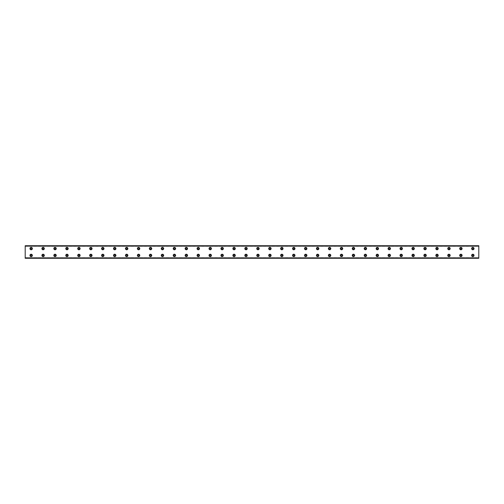 <?xml version="1.0" encoding="UTF-8"?>
<svg xmlns="http://www.w3.org/2000/svg" width="504" height="504" viewBox="0 0 504 504"><rect width="100%" height="100%" fill="white"/><g stroke="black" fill="none" stroke-linecap="round" stroke-linejoin="round"><path stroke-width="0.38" stroke-dasharray="2.52 1.89" d="M31.166 249.241A0.674 0.674 0 0 1 30.498 248.567A0.674 0.674 0 0 1 31.166 247.899A0.674 0.674 0 0 1 31.84 248.567A0.674 0.674 0 0 1 31.166 249.241M43.105 249.241A0.674 0.674 0 0 1 42.437 248.567A0.674 0.674 0 0 1 43.105 247.899A0.674 0.674 0 0 1 43.779 248.567A0.674 0.674 0 0 1 43.105 249.241M472.834 256.101A0.674 0.674 0 0 1 472.16 255.433A0.674 0.674 0 0 1 472.834 254.759A0.674 0.674 0 0 1 473.502 255.433A0.674 0.674 0 0 1 472.834 256.101M460.895 256.101A0.674 0.674 0 0 1 460.221 255.433A0.674 0.674 0 0 1 460.895 254.759A0.674 0.674 0 0 1 461.563 255.433A0.674 0.674 0 0 1 460.895 256.101M448.957 256.101A0.674 0.674 0 0 1 448.289 255.433A0.674 0.674 0 0 1 448.957 254.759A0.674 0.674 0 0 1 449.631 255.433A0.674 0.674 0 0 1 448.957 256.101M437.018 256.101A0.674 0.674 0 0 1 436.351 255.433A0.674 0.674 0 0 1 437.018 254.759A0.674 0.674 0 0 1 437.692 255.433A0.674 0.674 0 0 1 437.018 256.101M425.086 256.101A0.674 0.674 0 0 1 424.412 255.433A0.674 0.674 0 0 1 425.086 254.759A0.674 0.674 0 0 1 425.754 255.433A0.674 0.674 0 0 1 425.086 256.101M413.148 256.101A0.674 0.674 0 0 1 412.474 255.433A0.674 0.674 0 0 1 413.148 254.759A0.674 0.674 0 0 1 413.822 255.433A0.674 0.674 0 0 1 413.148 256.101M401.209 256.101A0.674 0.674 0 0 1 400.541 255.433A0.674 0.674 0 0 1 401.209 254.759A0.674 0.674 0 0 1 401.883 255.433A0.674 0.674 0 0 1 401.209 256.101M389.271 256.101A0.674 0.674 0 0 1 388.603 255.433A0.674 0.674 0 0 1 389.271 254.759A0.674 0.674 0 0 1 389.945 255.433A0.674 0.674 0 0 1 389.271 256.101M377.339 256.101A0.674 0.674 0 0 1 376.664 255.433A0.674 0.674 0 0 1 377.339 254.759A0.674 0.674 0 0 1 378.006 255.433A0.674 0.674 0 0 1 377.339 256.101M365.4 256.101A0.674 0.674 0 0 1 364.726 255.433A0.674 0.674 0 0 1 365.4 254.759A0.674 0.674 0 0 1 366.074 255.433A0.674 0.674 0 0 1 365.4 256.101M55.043 249.241A0.674 0.674 0 0 1 54.369 248.567A0.674 0.674 0 0 1 55.043 247.899A0.674 0.674 0 0 1 55.711 248.567A0.674 0.674 0 0 1 55.043 249.241M66.982 249.241A0.674 0.674 0 0 1 66.308 248.567A0.674 0.674 0 0 1 66.982 247.899A0.674 0.674 0 0 1 67.649 248.567A0.674 0.674 0 0 1 66.982 249.241M78.914 249.241A0.674 0.674 0 0 1 78.246 248.567A0.674 0.674 0 0 1 78.914 247.899A0.674 0.674 0 0 1 79.588 248.567A0.674 0.674 0 0 1 78.914 249.241M90.852 249.241A0.674 0.674 0 0 1 90.178 248.567A0.674 0.674 0 0 1 90.852 247.899A0.674 0.674 0 0 1 91.526 248.567A0.674 0.674 0 0 1 90.852 249.241M102.791 249.241A0.674 0.674 0 0 1 102.117 248.567A0.674 0.674 0 0 1 102.791 247.899A0.674 0.674 0 0 1 103.459 248.567A0.674 0.674 0 0 1 102.791 249.241M114.729 249.241A0.674 0.674 0 0 1 114.055 248.567A0.674 0.674 0 0 1 114.729 247.899A0.674 0.674 0 0 1 115.397 248.567A0.674 0.674 0 0 1 114.729 249.241M126.662 249.241A0.674 0.674 0 0 1 125.994 248.567A0.674 0.674 0 0 1 126.662 247.899A0.674 0.674 0 0 1 127.336 248.567A0.674 0.674 0 0 1 126.662 249.241M138.6 249.241A0.674 0.674 0 0 1 137.926 248.567A0.674 0.674 0 0 1 138.6 247.899A0.674 0.674 0 0 1 139.274 248.567A0.674 0.674 0 0 1 138.6 249.241M150.538 249.241A0.674 0.674 0 0 1 149.864 248.567A0.674 0.674 0 0 1 150.538 247.899A0.674 0.674 0 0 1 151.206 248.567A0.674 0.674 0 0 1 150.538 249.241M162.471 249.241A0.674 0.674 0 0 1 161.803 248.567A0.674 0.674 0 0 1 162.471 247.899A0.674 0.674 0 0 1 163.145 248.567A0.674 0.674 0 0 1 162.471 249.241M174.409 249.241A0.674 0.674 0 0 1 173.741 248.567A0.674 0.674 0 0 1 174.409 247.899A0.674 0.674 0 0 1 175.083 248.567A0.674 0.674 0 0 1 174.409 249.241M186.348 249.241A0.674 0.674 0 0 1 185.674 248.567A0.674 0.674 0 0 1 186.348 247.899A0.674 0.674 0 0 1 187.022 248.567A0.674 0.674 0 0 1 186.348 249.241M198.286 249.241A0.674 0.674 0 0 1 197.612 248.567A0.674 0.674 0 0 1 198.286 247.899A0.674 0.674 0 0 1 198.954 248.567A0.674 0.674 0 0 1 198.286 249.241M210.218 249.241A0.674 0.674 0 0 1 209.551 248.567A0.674 0.674 0 0 1 210.218 247.899A0.674 0.674 0 0 1 210.893 248.567A0.674 0.674 0 0 1 210.218 249.241M222.157 249.241A0.674 0.674 0 0 1 221.489 248.567A0.674 0.674 0 0 1 222.157 247.899A0.674 0.674 0 0 1 222.831 248.567A0.674 0.674 0 0 1 222.157 249.241M234.095 249.241A0.674 0.674 0 0 1 233.421 248.567A0.674 0.674 0 0 1 234.095 247.899A0.674 0.674 0 0 1 234.763 248.567A0.674 0.674 0 0 1 234.095 249.241M246.034 249.241A0.674 0.674 0 0 1 245.36 248.567A0.674 0.674 0 0 1 246.034 247.899A0.674 0.674 0 0 1 246.702 248.567A0.674 0.674 0 0 1 246.034 249.241M257.966 249.241A0.674 0.674 0 0 1 257.298 248.567A0.674 0.674 0 0 1 257.966 247.899A0.674 0.674 0 0 1 258.64 248.567A0.674 0.674 0 0 1 257.966 249.241M269.905 249.241A0.674 0.674 0 0 1 269.237 248.567A0.674 0.674 0 0 1 269.905 247.899A0.674 0.674 0 0 1 270.579 248.567A0.674 0.674 0 0 1 269.905 249.241M281.843 249.241A0.674 0.674 0 0 1 281.169 248.567A0.674 0.674 0 0 1 281.843 247.899A0.674 0.674 0 0 1 282.511 248.567A0.674 0.674 0 0 1 281.843 249.241M293.782 249.241A0.674 0.674 0 0 1 293.108 248.567A0.674 0.674 0 0 1 293.782 247.899A0.674 0.674 0 0 1 294.449 248.567A0.674 0.674 0 0 1 293.782 249.241M305.714 249.241A0.674 0.674 0 0 1 305.046 248.567A0.674 0.674 0 0 1 305.714 247.899A0.674 0.674 0 0 1 306.388 248.567A0.674 0.674 0 0 1 305.714 249.241M317.652 249.241A0.674 0.674 0 0 1 316.978 248.567A0.674 0.674 0 0 1 317.652 247.899A0.674 0.674 0 0 1 318.326 248.567A0.674 0.674 0 0 1 317.652 249.241M329.591 249.241A0.674 0.674 0 0 1 328.917 248.567A0.674 0.674 0 0 1 329.591 247.899A0.674 0.674 0 0 1 330.259 248.567A0.674 0.674 0 0 1 329.591 249.241M341.529 249.241A0.674 0.674 0 0 1 340.855 248.567A0.674 0.674 0 0 1 341.529 247.899A0.674 0.674 0 0 1 342.197 248.567A0.674 0.674 0 0 1 341.529 249.241M353.462 249.241A0.674 0.674 0 0 1 352.794 248.567A0.674 0.674 0 0 1 353.462 247.899A0.674 0.674 0 0 1 354.136 248.567A0.674 0.674 0 0 1 353.462 249.241M365.4 249.241A0.674 0.674 0 0 1 364.726 248.567A0.674 0.674 0 0 1 365.4 247.899A0.674 0.674 0 0 1 366.074 248.567A0.674 0.674 0 0 1 365.4 249.241M377.339 249.241A0.674 0.674 0 0 1 376.664 248.567A0.674 0.674 0 0 1 377.339 247.899A0.674 0.674 0 0 1 378.006 248.567A0.674 0.674 0 0 1 377.339 249.241M389.271 249.241A0.674 0.674 0 0 1 388.603 248.567A0.674 0.674 0 0 1 389.271 247.899A0.674 0.674 0 0 1 389.945 248.567A0.674 0.674 0 0 1 389.271 249.241M401.209 249.241A0.674 0.674 0 0 1 400.541 248.567A0.674 0.674 0 0 1 401.209 247.899A0.674 0.674 0 0 1 401.883 248.567A0.674 0.674 0 0 1 401.209 249.241M413.148 249.241A0.674 0.674 0 0 1 412.474 248.567A0.674 0.674 0 0 1 413.148 247.899A0.674 0.674 0 0 1 413.822 248.567A0.674 0.674 0 0 1 413.148 249.241M425.086 249.241A0.674 0.674 0 0 1 424.412 248.567A0.674 0.674 0 0 1 425.086 247.899A0.674 0.674 0 0 1 425.754 248.567A0.674 0.674 0 0 1 425.086 249.241M353.462 256.101A0.674 0.674 0 0 1 352.794 255.433A0.674 0.674 0 0 1 353.462 254.759A0.674 0.674 0 0 1 354.136 255.433A0.674 0.674 0 0 1 353.462 256.101M341.529 256.101A0.674 0.674 0 0 1 340.855 255.433A0.674 0.674 0 0 1 341.529 254.759A0.674 0.674 0 0 1 342.197 255.433A0.674 0.674 0 0 1 341.529 256.101M329.591 256.101A0.674 0.674 0 0 1 328.917 255.433A0.674 0.674 0 0 1 329.591 254.759A0.674 0.674 0 0 1 330.259 255.433A0.674 0.674 0 0 1 329.591 256.101M317.652 256.101A0.674 0.674 0 0 1 316.978 255.433A0.674 0.674 0 0 1 317.652 254.759A0.674 0.674 0 0 1 318.326 255.433A0.674 0.674 0 0 1 317.652 256.101M305.714 256.101A0.674 0.674 0 0 1 305.046 255.433A0.674 0.674 0 0 1 305.714 254.759A0.674 0.674 0 0 1 306.388 255.433A0.674 0.674 0 0 1 305.714 256.101M293.782 256.101A0.674 0.674 0 0 1 293.108 255.433A0.674 0.674 0 0 1 293.782 254.759A0.674 0.674 0 0 1 294.449 255.433A0.674 0.674 0 0 1 293.782 256.101M281.843 256.101A0.674 0.674 0 0 1 281.169 255.433A0.674 0.674 0 0 1 281.843 254.759A0.674 0.674 0 0 1 282.511 255.433A0.674 0.674 0 0 1 281.843 256.101M269.905 256.101A0.674 0.674 0 0 1 269.237 255.433A0.674 0.674 0 0 1 269.905 254.759A0.674 0.674 0 0 1 270.579 255.433A0.674 0.674 0 0 1 269.905 256.101M257.966 256.101A0.674 0.674 0 0 1 257.298 255.433A0.674 0.674 0 0 1 257.966 254.759A0.674 0.674 0 0 1 258.64 255.433A0.674 0.674 0 0 1 257.966 256.101M246.034 256.101A0.674 0.674 0 0 1 245.36 255.433A0.674 0.674 0 0 1 246.034 254.759A0.674 0.674 0 0 1 246.702 255.433A0.674 0.674 0 0 1 246.034 256.101M234.095 256.101A0.674 0.674 0 0 1 233.421 255.433A0.674 0.674 0 0 1 234.095 254.759A0.674 0.674 0 0 1 234.763 255.433A0.674 0.674 0 0 1 234.095 256.101M222.157 256.101A0.674 0.674 0 0 1 221.489 255.433A0.674 0.674 0 0 1 222.157 254.759A0.674 0.674 0 0 1 222.831 255.433A0.674 0.674 0 0 1 222.157 256.101M210.218 256.101A0.674 0.674 0 0 1 209.551 255.433A0.674 0.674 0 0 1 210.218 254.759A0.674 0.674 0 0 1 210.893 255.433A0.674 0.674 0 0 1 210.218 256.101M198.286 256.101A0.674 0.674 0 0 1 197.612 255.433A0.674 0.674 0 0 1 198.286 254.759A0.674 0.674 0 0 1 198.954 255.433A0.674 0.674 0 0 1 198.286 256.101M186.348 256.101A0.674 0.674 0 0 1 185.674 255.433A0.674 0.674 0 0 1 186.348 254.759A0.674 0.674 0 0 1 187.022 255.433A0.674 0.674 0 0 1 186.348 256.101M174.409 256.101A0.674 0.674 0 0 1 173.741 255.433A0.674 0.674 0 0 1 174.409 254.759A0.674 0.674 0 0 1 175.083 255.433A0.674 0.674 0 0 1 174.409 256.101M437.018 249.241A0.674 0.674 0 0 1 436.351 248.567A0.674 0.674 0 0 1 437.018 247.899A0.674 0.674 0 0 1 437.692 248.567A0.674 0.674 0 0 1 437.018 249.241M448.957 249.241A0.674 0.674 0 0 1 448.289 248.567A0.674 0.674 0 0 1 448.957 247.899A0.674 0.674 0 0 1 449.631 248.567A0.674 0.674 0 0 1 448.957 249.241M460.895 249.241A0.674 0.674 0 0 1 460.221 248.567A0.674 0.674 0 0 1 460.895 247.899A0.674 0.674 0 0 1 461.563 248.567A0.674 0.674 0 0 1 460.895 249.241M472.834 249.241A0.674 0.674 0 0 1 472.16 248.567A0.674 0.674 0 0 1 472.834 247.899A0.674 0.674 0 0 1 473.502 248.567A0.674 0.674 0 0 1 472.834 249.241M31.166 256.101A0.674 0.674 0 0 1 30.498 255.433A0.674 0.674 0 0 1 31.166 254.759A0.674 0.674 0 0 1 31.84 255.433A0.674 0.674 0 0 1 31.166 256.101M43.105 256.101A0.674 0.674 0 0 1 42.437 255.433A0.674 0.674 0 0 1 43.105 254.759A0.674 0.674 0 0 1 43.779 255.433A0.674 0.674 0 0 1 43.105 256.101M55.043 256.101A0.674 0.674 0 0 1 54.369 255.433A0.674 0.674 0 0 1 55.043 254.759A0.674 0.674 0 0 1 55.711 255.433A0.674 0.674 0 0 1 55.043 256.101M66.982 256.101A0.674 0.674 0 0 1 66.308 255.433A0.674 0.674 0 0 1 66.982 254.759A0.674 0.674 0 0 1 67.649 255.433A0.674 0.674 0 0 1 66.982 256.101M78.914 256.101A0.674 0.674 0 0 1 78.246 255.433A0.674 0.674 0 0 1 78.914 254.759A0.674 0.674 0 0 1 79.588 255.433A0.674 0.674 0 0 1 78.914 256.101M90.852 256.101A0.674 0.674 0 0 1 90.178 255.433A0.674 0.674 0 0 1 90.852 254.759A0.674 0.674 0 0 1 91.526 255.433A0.674 0.674 0 0 1 90.852 256.101M102.791 256.101A0.674 0.674 0 0 1 102.117 255.433A0.674 0.674 0 0 1 102.791 254.759A0.674 0.674 0 0 1 103.459 255.433A0.674 0.674 0 0 1 102.791 256.101M114.729 256.101A0.674 0.674 0 0 1 114.055 255.433A0.674 0.674 0 0 1 114.729 254.759A0.674 0.674 0 0 1 115.397 255.433A0.674 0.674 0 0 1 114.729 256.101M126.662 256.101A0.674 0.674 0 0 1 125.994 255.433A0.674 0.674 0 0 1 126.662 254.759A0.674 0.674 0 0 1 127.336 255.433A0.674 0.674 0 0 1 126.662 256.101M138.6 256.101A0.674 0.674 0 0 1 137.926 255.433A0.674 0.674 0 0 1 138.6 254.759A0.674 0.674 0 0 1 139.274 255.433A0.674 0.674 0 0 1 138.6 256.101M150.538 256.101A0.674 0.674 0 0 1 149.864 255.433A0.674 0.674 0 0 1 150.538 254.759A0.674 0.674 0 0 1 151.206 255.433A0.674 0.674 0 0 1 150.538 256.101M162.471 256.101A0.674 0.674 0 0 1 161.803 255.433A0.674 0.674 0 0 1 162.471 254.759A0.674 0.674 0 0 1 163.145 255.433A0.674 0.674 0 0 1 162.471 256.101M25.2 257.702L478.8 257.702M31.166 247.376A1.191 1.191 0 0 0 29.975 248.567A1.191 1.191 0 0 0 31.166 249.763A1.191 1.191 0 0 0 32.363 248.567A1.191 1.191 0 0 0 31.166 247.376M43.105 247.376A1.191 1.191 0 0 0 41.914 248.567A1.191 1.191 0 0 0 43.105 249.763A1.191 1.191 0 0 0 44.302 248.567A1.191 1.191 0 0 0 43.105 247.376M472.834 254.237A1.191 1.191 0 0 0 471.637 255.433A1.191 1.191 0 0 0 472.834 256.624A1.191 1.191 0 0 0 474.025 255.433A1.191 1.191 0 0 0 472.834 254.237M460.895 254.237A1.191 1.191 0 0 0 459.698 255.433A1.191 1.191 0 0 0 460.895 256.624A1.191 1.191 0 0 0 462.086 255.433A1.191 1.191 0 0 0 460.895 254.237M448.957 254.237A1.191 1.191 0 0 0 447.766 255.433A1.191 1.191 0 0 0 448.957 256.624A1.191 1.191 0 0 0 450.154 255.433A1.191 1.191 0 0 0 448.957 254.237M437.018 254.237A1.191 1.191 0 0 0 435.828 255.433A1.191 1.191 0 0 0 437.018 256.624A1.191 1.191 0 0 0 438.215 255.433A1.191 1.191 0 0 0 437.018 254.237M425.086 254.237A1.191 1.191 0 0 0 423.889 255.433A1.191 1.191 0 0 0 425.086 256.624A1.191 1.191 0 0 0 426.277 255.433A1.191 1.191 0 0 0 425.086 254.237M413.148 254.237A1.191 1.191 0 0 0 411.951 255.433A1.191 1.191 0 0 0 413.148 256.624A1.191 1.191 0 0 0 414.338 255.433A1.191 1.191 0 0 0 413.148 254.237M401.209 254.237A1.191 1.191 0 0 0 400.019 255.433A1.191 1.191 0 0 0 401.209 256.624A1.191 1.191 0 0 0 402.406 255.433A1.191 1.191 0 0 0 401.209 254.237M389.271 254.237A1.191 1.191 0 0 0 388.08 255.433A1.191 1.191 0 0 0 389.271 256.624A1.191 1.191 0 0 0 390.468 255.433A1.191 1.191 0 0 0 389.271 254.237M377.339 254.237A1.191 1.191 0 0 0 376.141 255.433A1.191 1.191 0 0 0 377.339 256.624A1.191 1.191 0 0 0 378.529 255.433A1.191 1.191 0 0 0 377.339 254.237M365.4 254.237A1.191 1.191 0 0 0 364.209 255.433A1.191 1.191 0 0 0 365.4 256.624A1.191 1.191 0 0 0 366.591 255.433A1.191 1.191 0 0 0 365.4 254.237M55.043 247.376A1.191 1.191 0 0 0 53.846 248.567A1.191 1.191 0 0 0 55.043 249.763A1.191 1.191 0 0 0 56.234 248.567A1.191 1.191 0 0 0 55.043 247.376M66.982 247.376A1.191 1.191 0 0 0 65.785 248.567A1.191 1.191 0 0 0 66.982 249.763A1.191 1.191 0 0 0 68.172 248.567A1.191 1.191 0 0 0 66.982 247.376M78.914 247.376A1.191 1.191 0 0 0 77.723 248.567A1.191 1.191 0 0 0 78.914 249.763A1.191 1.191 0 0 0 80.111 248.567A1.191 1.191 0 0 0 78.914 247.376M90.852 247.376A1.191 1.191 0 0 0 89.662 248.567A1.191 1.191 0 0 0 90.852 249.763A1.191 1.191 0 0 0 92.049 248.567A1.191 1.191 0 0 0 90.852 247.376M102.791 247.376A1.191 1.191 0 0 0 101.594 248.567A1.191 1.191 0 0 0 102.791 249.763A1.191 1.191 0 0 0 103.982 248.567A1.191 1.191 0 0 0 102.791 247.376M114.729 247.376A1.191 1.191 0 0 0 113.532 248.567A1.191 1.191 0 0 0 114.729 249.763A1.191 1.191 0 0 0 115.92 248.567A1.191 1.191 0 0 0 114.729 247.376M126.662 247.376A1.191 1.191 0 0 0 125.471 248.567A1.191 1.191 0 0 0 126.662 249.763A1.191 1.191 0 0 0 127.858 248.567A1.191 1.191 0 0 0 126.662 247.376M138.6 247.376A1.191 1.191 0 0 0 137.409 248.567A1.191 1.191 0 0 0 138.6 249.763A1.191 1.191 0 0 0 139.791 248.567A1.191 1.191 0 0 0 138.6 247.376M150.538 247.376A1.191 1.191 0 0 0 149.341 248.567A1.191 1.191 0 0 0 150.538 249.763A1.191 1.191 0 0 0 151.729 248.567A1.191 1.191 0 0 0 150.538 247.376M162.471 247.376A1.191 1.191 0 0 0 161.28 248.567A1.191 1.191 0 0 0 162.471 249.763A1.191 1.191 0 0 0 163.668 248.567A1.191 1.191 0 0 0 162.471 247.376M174.409 247.376A1.191 1.191 0 0 0 173.219 248.567A1.191 1.191 0 0 0 174.409 249.763A1.191 1.191 0 0 0 175.606 248.567A1.191 1.191 0 0 0 174.409 247.376M186.348 247.376A1.191 1.191 0 0 0 185.151 248.567A1.191 1.191 0 0 0 186.348 249.763A1.191 1.191 0 0 0 187.538 248.567A1.191 1.191 0 0 0 186.348 247.376M198.286 247.376A1.191 1.191 0 0 0 197.089 248.567A1.191 1.191 0 0 0 198.286 249.763A1.191 1.191 0 0 0 199.477 248.567A1.191 1.191 0 0 0 198.286 247.376M210.218 247.376A1.191 1.191 0 0 0 209.028 248.567A1.191 1.191 0 0 0 210.218 249.763A1.191 1.191 0 0 0 211.415 248.567A1.191 1.191 0 0 0 210.218 247.376M222.157 247.376A1.191 1.191 0 0 0 220.966 248.567A1.191 1.191 0 0 0 222.157 249.763A1.191 1.191 0 0 0 223.354 248.567A1.191 1.191 0 0 0 222.157 247.376M234.095 247.376A1.191 1.191 0 0 0 232.898 248.567A1.191 1.191 0 0 0 234.095 249.763A1.191 1.191 0 0 0 235.286 248.567A1.191 1.191 0 0 0 234.095 247.376M246.034 247.376A1.191 1.191 0 0 0 244.837 248.567A1.191 1.191 0 0 0 246.034 249.763A1.191 1.191 0 0 0 247.225 248.567A1.191 1.191 0 0 0 246.034 247.376M257.966 247.376A1.191 1.191 0 0 0 256.775 248.567A1.191 1.191 0 0 0 257.966 249.763A1.191 1.191 0 0 0 259.163 248.567A1.191 1.191 0 0 0 257.966 247.376M269.905 247.376A1.191 1.191 0 0 0 268.714 248.567A1.191 1.191 0 0 0 269.905 249.763A1.191 1.191 0 0 0 271.102 248.567A1.191 1.191 0 0 0 269.905 247.376M281.843 247.376A1.191 1.191 0 0 0 280.646 248.567A1.191 1.191 0 0 0 281.843 249.763A1.191 1.191 0 0 0 283.034 248.567A1.191 1.191 0 0 0 281.843 247.376M293.782 247.376A1.191 1.191 0 0 0 292.585 248.567A1.191 1.191 0 0 0 293.782 249.763A1.191 1.191 0 0 0 294.972 248.567A1.191 1.191 0 0 0 293.782 247.376M305.714 247.376A1.191 1.191 0 0 0 304.523 248.567A1.191 1.191 0 0 0 305.714 249.763A1.191 1.191 0 0 0 306.911 248.567A1.191 1.191 0 0 0 305.714 247.376M317.652 247.376A1.191 1.191 0 0 0 316.462 248.567A1.191 1.191 0 0 0 317.652 249.763A1.191 1.191 0 0 0 318.849 248.567A1.191 1.191 0 0 0 317.652 247.376M329.591 247.376A1.191 1.191 0 0 0 328.394 248.567A1.191 1.191 0 0 0 329.591 249.763A1.191 1.191 0 0 0 330.781 248.567A1.191 1.191 0 0 0 329.591 247.376M341.529 247.376A1.191 1.191 0 0 0 340.332 248.567A1.191 1.191 0 0 0 341.529 249.763A1.191 1.191 0 0 0 342.72 248.567A1.191 1.191 0 0 0 341.529 247.376M353.462 247.376A1.191 1.191 0 0 0 352.271 248.567A1.191 1.191 0 0 0 353.462 249.763A1.191 1.191 0 0 0 354.659 248.567A1.191 1.191 0 0 0 353.462 247.376M365.4 247.376A1.191 1.191 0 0 0 364.209 248.567A1.191 1.191 0 0 0 365.4 249.763A1.191 1.191 0 0 0 366.591 248.567A1.191 1.191 0 0 0 365.4 247.376M377.339 247.376A1.191 1.191 0 0 0 376.141 248.567A1.191 1.191 0 0 0 377.339 249.763A1.191 1.191 0 0 0 378.529 248.567A1.191 1.191 0 0 0 377.339 247.376M389.271 247.376A1.191 1.191 0 0 0 388.08 248.567A1.191 1.191 0 0 0 389.271 249.763A1.191 1.191 0 0 0 390.468 248.567A1.191 1.191 0 0 0 389.271 247.376M401.209 247.376A1.191 1.191 0 0 0 400.019 248.567A1.191 1.191 0 0 0 401.209 249.763A1.191 1.191 0 0 0 402.406 248.567A1.191 1.191 0 0 0 401.209 247.376M413.148 247.376A1.191 1.191 0 0 0 411.951 248.567A1.191 1.191 0 0 0 413.148 249.763A1.191 1.191 0 0 0 414.338 248.567A1.191 1.191 0 0 0 413.148 247.376M425.086 247.376A1.191 1.191 0 0 0 423.889 248.567A1.191 1.191 0 0 0 425.086 249.763A1.191 1.191 0 0 0 426.277 248.567A1.191 1.191 0 0 0 425.086 247.376M353.462 254.237A1.191 1.191 0 0 0 352.271 255.433A1.191 1.191 0 0 0 353.462 256.624A1.191 1.191 0 0 0 354.659 255.433A1.191 1.191 0 0 0 353.462 254.237M341.529 254.237A1.191 1.191 0 0 0 340.332 255.433A1.191 1.191 0 0 0 341.529 256.624A1.191 1.191 0 0 0 342.72 255.433A1.191 1.191 0 0 0 341.529 254.237M329.591 254.237A1.191 1.191 0 0 0 328.394 255.433A1.191 1.191 0 0 0 329.591 256.624A1.191 1.191 0 0 0 330.781 255.433A1.191 1.191 0 0 0 329.591 254.237M317.652 254.237A1.191 1.191 0 0 0 316.462 255.433A1.191 1.191 0 0 0 317.652 256.624A1.191 1.191 0 0 0 318.849 255.433A1.191 1.191 0 0 0 317.652 254.237M305.714 254.237A1.191 1.191 0 0 0 304.523 255.433A1.191 1.191 0 0 0 305.714 256.624A1.191 1.191 0 0 0 306.911 255.433A1.191 1.191 0 0 0 305.714 254.237M293.782 254.237A1.191 1.191 0 0 0 292.585 255.433A1.191 1.191 0 0 0 293.782 256.624A1.191 1.191 0 0 0 294.972 255.433A1.191 1.191 0 0 0 293.782 254.237M281.843 254.237A1.191 1.191 0 0 0 280.646 255.433A1.191 1.191 0 0 0 281.843 256.624A1.191 1.191 0 0 0 283.034 255.433A1.191 1.191 0 0 0 281.843 254.237M269.905 254.237A1.191 1.191 0 0 0 268.714 255.433A1.191 1.191 0 0 0 269.905 256.624A1.191 1.191 0 0 0 271.102 255.433A1.191 1.191 0 0 0 269.905 254.237M257.966 254.237A1.191 1.191 0 0 0 256.775 255.433A1.191 1.191 0 0 0 257.966 256.624A1.191 1.191 0 0 0 259.163 255.433A1.191 1.191 0 0 0 257.966 254.237M246.034 254.237A1.191 1.191 0 0 0 244.837 255.433A1.191 1.191 0 0 0 246.034 256.624A1.191 1.191 0 0 0 247.225 255.433A1.191 1.191 0 0 0 246.034 254.237M234.095 254.237A1.191 1.191 0 0 0 232.898 255.433A1.191 1.191 0 0 0 234.095 256.624A1.191 1.191 0 0 0 235.286 255.433A1.191 1.191 0 0 0 234.095 254.237M222.157 254.237A1.191 1.191 0 0 0 220.966 255.433A1.191 1.191 0 0 0 222.157 256.624A1.191 1.191 0 0 0 223.354 255.433A1.191 1.191 0 0 0 222.157 254.237M210.218 254.237A1.191 1.191 0 0 0 209.028 255.433A1.191 1.191 0 0 0 210.218 256.624A1.191 1.191 0 0 0 211.415 255.433A1.191 1.191 0 0 0 210.218 254.237M198.286 254.237A1.191 1.191 0 0 0 197.089 255.433A1.191 1.191 0 0 0 198.286 256.624A1.191 1.191 0 0 0 199.477 255.433A1.191 1.191 0 0 0 198.286 254.237M186.348 254.237A1.191 1.191 0 0 0 185.151 255.433A1.191 1.191 0 0 0 186.348 256.624A1.191 1.191 0 0 0 187.538 255.433A1.191 1.191 0 0 0 186.348 254.237M174.409 254.237A1.191 1.191 0 0 0 173.219 255.433A1.191 1.191 0 0 0 174.409 256.624A1.191 1.191 0 0 0 175.606 255.433A1.191 1.191 0 0 0 174.409 254.237M437.018 247.376A1.191 1.191 0 0 0 435.828 248.567A1.191 1.191 0 0 0 437.018 249.763A1.191 1.191 0 0 0 438.215 248.567A1.191 1.191 0 0 0 437.018 247.376M448.957 247.376A1.191 1.191 0 0 0 447.766 248.567A1.191 1.191 0 0 0 448.957 249.763A1.191 1.191 0 0 0 450.154 248.567A1.191 1.191 0 0 0 448.957 247.376M460.895 247.376A1.191 1.191 0 0 0 459.698 248.567A1.191 1.191 0 0 0 460.895 249.763A1.191 1.191 0 0 0 462.086 248.567A1.191 1.191 0 0 0 460.895 247.376M472.834 247.376A1.191 1.191 0 0 0 471.637 248.567A1.191 1.191 0 0 0 472.834 249.763A1.191 1.191 0 0 0 474.025 248.567A1.191 1.191 0 0 0 472.834 247.376M31.166 254.237A1.191 1.191 0 0 0 29.975 255.433A1.191 1.191 0 0 0 31.166 256.624A1.191 1.191 0 0 0 32.363 255.433A1.191 1.191 0 0 0 31.166 254.237M43.105 254.237A1.191 1.191 0 0 0 41.914 255.433A1.191 1.191 0 0 0 43.105 256.624A1.191 1.191 0 0 0 44.302 255.433A1.191 1.191 0 0 0 43.105 254.237M55.043 254.237A1.191 1.191 0 0 0 53.846 255.433A1.191 1.191 0 0 0 55.043 256.624A1.191 1.191 0 0 0 56.234 255.433A1.191 1.191 0 0 0 55.043 254.237M66.982 254.237A1.191 1.191 0 0 0 65.785 255.433A1.191 1.191 0 0 0 66.982 256.624A1.191 1.191 0 0 0 68.172 255.433A1.191 1.191 0 0 0 66.982 254.237M78.914 254.237A1.191 1.191 0 0 0 77.723 255.433A1.191 1.191 0 0 0 78.914 256.624A1.191 1.191 0 0 0 80.111 255.433A1.191 1.191 0 0 0 78.914 254.237M90.852 254.237A1.191 1.191 0 0 0 89.662 255.433A1.191 1.191 0 0 0 90.852 256.624A1.191 1.191 0 0 0 92.049 255.433A1.191 1.191 0 0 0 90.852 254.237M102.791 254.237A1.191 1.191 0 0 0 101.594 255.433A1.191 1.191 0 0 0 102.791 256.624A1.191 1.191 0 0 0 103.982 255.433A1.191 1.191 0 0 0 102.791 254.237M114.729 254.237A1.191 1.191 0 0 0 113.532 255.433A1.191 1.191 0 0 0 114.729 256.624A1.191 1.191 0 0 0 115.92 255.433A1.191 1.191 0 0 0 114.729 254.237M126.662 254.237A1.191 1.191 0 0 0 125.471 255.433A1.191 1.191 0 0 0 126.662 256.624A1.191 1.191 0 0 0 127.858 255.433A1.191 1.191 0 0 0 126.662 254.237M138.6 254.237A1.191 1.191 0 0 0 137.409 255.433A1.191 1.191 0 0 0 138.6 256.624A1.191 1.191 0 0 0 139.791 255.433A1.191 1.191 0 0 0 138.6 254.237M150.538 254.237A1.191 1.191 0 0 0 149.341 255.433A1.191 1.191 0 0 0 150.538 256.624A1.191 1.191 0 0 0 151.729 255.433A1.191 1.191 0 0 0 150.538 254.237M162.471 254.237A1.191 1.191 0 0 0 161.28 255.433A1.191 1.191 0 0 0 162.471 256.624A1.191 1.191 0 0 0 163.668 255.433A1.191 1.191 0 0 0 162.471 254.237M478.8 245.883L25.2 245.883L25.2 258.117L478.8 258.117L478.8 245.732L25.2 245.883M25.2 257.966L478.8 257.947M25.2 246.053L478.8 246.053M478.8 258.117L25.2 258.117M25.2 246.298L478.8 246.298"/><path stroke-width="0.76" d="M31.166 249.241A0.674 0.674 0 0 1 30.498 248.567A0.674 0.674 0 0 1 31.166 247.899A0.674 0.674 0 0 1 31.84 248.567A0.674 0.674 0 0 1 31.166 249.241M43.105 249.241A0.674 0.674 0 0 1 42.437 248.567A0.674 0.674 0 0 1 43.105 247.899A0.674 0.674 0 0 1 43.779 248.567A0.674 0.674 0 0 1 43.105 249.241M472.834 256.101A0.674 0.674 0 0 1 472.16 255.433A0.674 0.674 0 0 1 472.834 254.759A0.674 0.674 0 0 1 473.502 255.433A0.674 0.674 0 0 1 472.834 256.101M460.895 256.101A0.674 0.674 0 0 1 460.221 255.433A0.674 0.674 0 0 1 460.895 254.759A0.674 0.674 0 0 1 461.563 255.433A0.674 0.674 0 0 1 460.895 256.101M448.957 256.101A0.674 0.674 0 0 1 448.289 255.433A0.674 0.674 0 0 1 448.957 254.759A0.674 0.674 0 0 1 449.631 255.433A0.674 0.674 0 0 1 448.957 256.101M437.018 256.101A0.674 0.674 0 0 1 436.351 255.433A0.674 0.674 0 0 1 437.018 254.759A0.674 0.674 0 0 1 437.692 255.433A0.674 0.674 0 0 1 437.018 256.101M425.086 256.101A0.674 0.674 0 0 1 424.412 255.433A0.674 0.674 0 0 1 425.086 254.759A0.674 0.674 0 0 1 425.754 255.433A0.674 0.674 0 0 1 425.086 256.101M413.148 256.101A0.674 0.674 0 0 1 412.474 255.433A0.674 0.674 0 0 1 413.148 254.759A0.674 0.674 0 0 1 413.822 255.433A0.674 0.674 0 0 1 413.148 256.101M401.209 256.101A0.674 0.674 0 0 1 400.541 255.433A0.674 0.674 0 0 1 401.209 254.759A0.674 0.674 0 0 1 401.883 255.433A0.674 0.674 0 0 1 401.209 256.101M389.271 256.101A0.674 0.674 0 0 1 388.603 255.433A0.674 0.674 0 0 1 389.271 254.759A0.674 0.674 0 0 1 389.945 255.433A0.674 0.674 0 0 1 389.271 256.101M377.339 256.101A0.674 0.674 0 0 1 376.664 255.433A0.674 0.674 0 0 1 377.339 254.759A0.674 0.674 0 0 1 378.006 255.433A0.674 0.674 0 0 1 377.339 256.101M365.4 256.101A0.674 0.674 0 0 1 364.726 255.433A0.674 0.674 0 0 1 365.4 254.759A0.674 0.674 0 0 1 366.074 255.433A0.674 0.674 0 0 1 365.4 256.101M55.043 249.241A0.674 0.674 0 0 1 54.369 248.567A0.674 0.674 0 0 1 55.043 247.899A0.674 0.674 0 0 1 55.711 248.567A0.674 0.674 0 0 1 55.043 249.241M66.982 249.241A0.674 0.674 0 0 1 66.308 248.567A0.674 0.674 0 0 1 66.982 247.899A0.674 0.674 0 0 1 67.649 248.567A0.674 0.674 0 0 1 66.982 249.241M78.914 249.241A0.674 0.674 0 0 1 78.246 248.567A0.674 0.674 0 0 1 78.914 247.899A0.674 0.674 0 0 1 79.588 248.567A0.674 0.674 0 0 1 78.914 249.241M90.852 249.241A0.674 0.674 0 0 1 90.178 248.567A0.674 0.674 0 0 1 90.852 247.899A0.674 0.674 0 0 1 91.526 248.567A0.674 0.674 0 0 1 90.852 249.241M102.791 249.241A0.674 0.674 0 0 1 102.117 248.567A0.674 0.674 0 0 1 102.791 247.899A0.674 0.674 0 0 1 103.459 248.567A0.674 0.674 0 0 1 102.791 249.241M114.729 249.241A0.674 0.674 0 0 1 114.055 248.567A0.674 0.674 0 0 1 114.729 247.899A0.674 0.674 0 0 1 115.397 248.567A0.674 0.674 0 0 1 114.729 249.241M126.662 249.241A0.674 0.674 0 0 1 125.994 248.567A0.674 0.674 0 0 1 126.662 247.899A0.674 0.674 0 0 1 127.336 248.567A0.674 0.674 0 0 1 126.662 249.241M138.6 249.241A0.674 0.674 0 0 1 137.926 248.567A0.674 0.674 0 0 1 138.6 247.899A0.674 0.674 0 0 1 139.274 248.567A0.674 0.674 0 0 1 138.6 249.241M150.538 249.241A0.674 0.674 0 0 1 149.864 248.567A0.674 0.674 0 0 1 150.538 247.899A0.674 0.674 0 0 1 151.206 248.567A0.674 0.674 0 0 1 150.538 249.241M162.471 249.241A0.674 0.674 0 0 1 161.803 248.567A0.674 0.674 0 0 1 162.471 247.899A0.674 0.674 0 0 1 163.145 248.567A0.674 0.674 0 0 1 162.471 249.241M174.409 249.241A0.674 0.674 0 0 1 173.741 248.567A0.674 0.674 0 0 1 174.409 247.899A0.674 0.674 0 0 1 175.083 248.567A0.674 0.674 0 0 1 174.409 249.241M186.348 249.241A0.674 0.674 0 0 1 185.674 248.567A0.674 0.674 0 0 1 186.348 247.899A0.674 0.674 0 0 1 187.022 248.567A0.674 0.674 0 0 1 186.348 249.241M198.286 249.241A0.674 0.674 0 0 1 197.612 248.567A0.674 0.674 0 0 1 198.286 247.899A0.674 0.674 0 0 1 198.954 248.567A0.674 0.674 0 0 1 198.286 249.241M210.218 249.241A0.674 0.674 0 0 1 209.551 248.567A0.674 0.674 0 0 1 210.218 247.899A0.674 0.674 0 0 1 210.893 248.567A0.674 0.674 0 0 1 210.218 249.241M222.157 249.241A0.674 0.674 0 0 1 221.489 248.567A0.674 0.674 0 0 1 222.157 247.899A0.674 0.674 0 0 1 222.831 248.567A0.674 0.674 0 0 1 222.157 249.241M234.095 249.241A0.674 0.674 0 0 1 233.421 248.567A0.674 0.674 0 0 1 234.095 247.899A0.674 0.674 0 0 1 234.763 248.567A0.674 0.674 0 0 1 234.095 249.241M246.034 249.241A0.674 0.674 0 0 1 245.36 248.567A0.674 0.674 0 0 1 246.034 247.899A0.674 0.674 0 0 1 246.702 248.567A0.674 0.674 0 0 1 246.034 249.241M257.966 249.241A0.674 0.674 0 0 1 257.298 248.567A0.674 0.674 0 0 1 257.966 247.899A0.674 0.674 0 0 1 258.64 248.567A0.674 0.674 0 0 1 257.966 249.241M269.905 249.241A0.674 0.674 0 0 1 269.237 248.567A0.674 0.674 0 0 1 269.905 247.899A0.674 0.674 0 0 1 270.579 248.567A0.674 0.674 0 0 1 269.905 249.241M281.843 249.241A0.674 0.674 0 0 1 281.169 248.567A0.674 0.674 0 0 1 281.843 247.899A0.674 0.674 0 0 1 282.511 248.567A0.674 0.674 0 0 1 281.843 249.241M293.782 249.241A0.674 0.674 0 0 1 293.108 248.567A0.674 0.674 0 0 1 293.782 247.899A0.674 0.674 0 0 1 294.449 248.567A0.674 0.674 0 0 1 293.782 249.241M305.714 249.241A0.674 0.674 0 0 1 305.046 248.567A0.674 0.674 0 0 1 305.714 247.899A0.674 0.674 0 0 1 306.388 248.567A0.674 0.674 0 0 1 305.714 249.241M317.652 249.241A0.674 0.674 0 0 1 316.978 248.567A0.674 0.674 0 0 1 317.652 247.899A0.674 0.674 0 0 1 318.326 248.567A0.674 0.674 0 0 1 317.652 249.241M329.591 249.241A0.674 0.674 0 0 1 328.917 248.567A0.674 0.674 0 0 1 329.591 247.899A0.674 0.674 0 0 1 330.259 248.567A0.674 0.674 0 0 1 329.591 249.241M341.529 249.241A0.674 0.674 0 0 1 340.855 248.567A0.674 0.674 0 0 1 341.529 247.899A0.674 0.674 0 0 1 342.197 248.567A0.674 0.674 0 0 1 341.529 249.241M353.462 249.241A0.674 0.674 0 0 1 352.794 248.567A0.674 0.674 0 0 1 353.462 247.899A0.674 0.674 0 0 1 354.136 248.567A0.674 0.674 0 0 1 353.462 249.241M365.4 249.241A0.674 0.674 0 0 1 364.726 248.567A0.674 0.674 0 0 1 365.4 247.899A0.674 0.674 0 0 1 366.074 248.567A0.674 0.674 0 0 1 365.4 249.241M377.339 249.241A0.674 0.674 0 0 1 376.664 248.567A0.674 0.674 0 0 1 377.339 247.899A0.674 0.674 0 0 1 378.006 248.567A0.674 0.674 0 0 1 377.339 249.241M389.271 249.241A0.674 0.674 0 0 1 388.603 248.567A0.674 0.674 0 0 1 389.271 247.899A0.674 0.674 0 0 1 389.945 248.567A0.674 0.674 0 0 1 389.271 249.241M401.209 249.241A0.674 0.674 0 0 1 400.541 248.567A0.674 0.674 0 0 1 401.209 247.899A0.674 0.674 0 0 1 401.883 248.567A0.674 0.674 0 0 1 401.209 249.241M413.148 249.241A0.674 0.674 0 0 1 412.474 248.567A0.674 0.674 0 0 1 413.148 247.899A0.674 0.674 0 0 1 413.822 248.567A0.674 0.674 0 0 1 413.148 249.241M425.086 249.241A0.674 0.674 0 0 1 424.412 248.567A0.674 0.674 0 0 1 425.086 247.899A0.674 0.674 0 0 1 425.754 248.567A0.674 0.674 0 0 1 425.086 249.241M353.462 256.101A0.674 0.674 0 0 1 352.794 255.433A0.674 0.674 0 0 1 353.462 254.759A0.674 0.674 0 0 1 354.136 255.433A0.674 0.674 0 0 1 353.462 256.101M341.529 256.101A0.674 0.674 0 0 1 340.855 255.433A0.674 0.674 0 0 1 341.529 254.759A0.674 0.674 0 0 1 342.197 255.433A0.674 0.674 0 0 1 341.529 256.101M329.591 256.101A0.674 0.674 0 0 1 328.917 255.433A0.674 0.674 0 0 1 329.591 254.759A0.674 0.674 0 0 1 330.259 255.433A0.674 0.674 0 0 1 329.591 256.101M317.652 256.101A0.674 0.674 0 0 1 316.978 255.433A0.674 0.674 0 0 1 317.652 254.759A0.674 0.674 0 0 1 318.326 255.433A0.674 0.674 0 0 1 317.652 256.101M305.714 256.101A0.674 0.674 0 0 1 305.046 255.433A0.674 0.674 0 0 1 305.714 254.759A0.674 0.674 0 0 1 306.388 255.433A0.674 0.674 0 0 1 305.714 256.101M293.782 256.101A0.674 0.674 0 0 1 293.108 255.433A0.674 0.674 0 0 1 293.782 254.759A0.674 0.674 0 0 1 294.449 255.433A0.674 0.674 0 0 1 293.782 256.101M281.843 256.101A0.674 0.674 0 0 1 281.169 255.433A0.674 0.674 0 0 1 281.843 254.759A0.674 0.674 0 0 1 282.511 255.433A0.674 0.674 0 0 1 281.843 256.101M269.905 256.101A0.674 0.674 0 0 1 269.237 255.433A0.674 0.674 0 0 1 269.905 254.759A0.674 0.674 0 0 1 270.579 255.433A0.674 0.674 0 0 1 269.905 256.101M257.966 256.101A0.674 0.674 0 0 1 257.298 255.433A0.674 0.674 0 0 1 257.966 254.759A0.674 0.674 0 0 1 258.64 255.433A0.674 0.674 0 0 1 257.966 256.101M246.034 256.101A0.674 0.674 0 0 1 245.36 255.433A0.674 0.674 0 0 1 246.034 254.759A0.674 0.674 0 0 1 246.702 255.433A0.674 0.674 0 0 1 246.034 256.101M234.095 256.101A0.674 0.674 0 0 1 233.421 255.433A0.674 0.674 0 0 1 234.095 254.759A0.674 0.674 0 0 1 234.763 255.433A0.674 0.674 0 0 1 234.095 256.101M222.157 256.101A0.674 0.674 0 0 1 221.489 255.433A0.674 0.674 0 0 1 222.157 254.759A0.674 0.674 0 0 1 222.831 255.433A0.674 0.674 0 0 1 222.157 256.101M210.218 256.101A0.674 0.674 0 0 1 209.551 255.433A0.674 0.674 0 0 1 210.218 254.759A0.674 0.674 0 0 1 210.893 255.433A0.674 0.674 0 0 1 210.218 256.101M198.286 256.101A0.674 0.674 0 0 1 197.612 255.433A0.674 0.674 0 0 1 198.286 254.759A0.674 0.674 0 0 1 198.954 255.433A0.674 0.674 0 0 1 198.286 256.101M186.348 256.101A0.674 0.674 0 0 1 185.674 255.433A0.674 0.674 0 0 1 186.348 254.759A0.674 0.674 0 0 1 187.022 255.433A0.674 0.674 0 0 1 186.348 256.101M174.409 256.101A0.674 0.674 0 0 1 173.741 255.433A0.674 0.674 0 0 1 174.409 254.759A0.674 0.674 0 0 1 175.083 255.433A0.674 0.674 0 0 1 174.409 256.101M437.018 249.241A0.674 0.674 0 0 1 436.351 248.567A0.674 0.674 0 0 1 437.018 247.899A0.674 0.674 0 0 1 437.692 248.567A0.674 0.674 0 0 1 437.018 249.241M448.957 249.241A0.674 0.674 0 0 1 448.289 248.567A0.674 0.674 0 0 1 448.957 247.899A0.674 0.674 0 0 1 449.631 248.567A0.674 0.674 0 0 1 448.957 249.241M460.895 249.241A0.674 0.674 0 0 1 460.221 248.567A0.674 0.674 0 0 1 460.895 247.899A0.674 0.674 0 0 1 461.563 248.567A0.674 0.674 0 0 1 460.895 249.241M472.834 249.241A0.674 0.674 0 0 1 472.16 248.567A0.674 0.674 0 0 1 472.834 247.899A0.674 0.674 0 0 1 473.502 248.567A0.674 0.674 0 0 1 472.834 249.241M31.166 256.101A0.674 0.674 0 0 1 30.498 255.433A0.674 0.674 0 0 1 31.166 254.759A0.674 0.674 0 0 1 31.84 255.433A0.674 0.674 0 0 1 31.166 256.101M43.105 256.101A0.674 0.674 0 0 1 42.437 255.433A0.674 0.674 0 0 1 43.105 254.759A0.674 0.674 0 0 1 43.779 255.433A0.674 0.674 0 0 1 43.105 256.101M55.043 256.101A0.674 0.674 0 0 1 54.369 255.433A0.674 0.674 0 0 1 55.043 254.759A0.674 0.674 0 0 1 55.711 255.433A0.674 0.674 0 0 1 55.043 256.101M66.982 256.101A0.674 0.674 0 0 1 66.308 255.433A0.674 0.674 0 0 1 66.982 254.759A0.674 0.674 0 0 1 67.649 255.433A0.674 0.674 0 0 1 66.982 256.101M78.914 256.101A0.674 0.674 0 0 1 78.246 255.433A0.674 0.674 0 0 1 78.914 254.759A0.674 0.674 0 0 1 79.588 255.433A0.674 0.674 0 0 1 78.914 256.101M90.852 256.101A0.674 0.674 0 0 1 90.178 255.433A0.674 0.674 0 0 1 90.852 254.759A0.674 0.674 0 0 1 91.526 255.433A0.674 0.674 0 0 1 90.852 256.101M102.791 256.101A0.674 0.674 0 0 1 102.117 255.433A0.674 0.674 0 0 1 102.791 254.759A0.674 0.674 0 0 1 103.459 255.433A0.674 0.674 0 0 1 102.791 256.101M114.729 256.101A0.674 0.674 0 0 1 114.055 255.433A0.674 0.674 0 0 1 114.729 254.759A0.674 0.674 0 0 1 115.397 255.433A0.674 0.674 0 0 1 114.729 256.101M126.662 256.101A0.674 0.674 0 0 1 125.994 255.433A0.674 0.674 0 0 1 126.662 254.759A0.674 0.674 0 0 1 127.336 255.433A0.674 0.674 0 0 1 126.662 256.101M138.6 256.101A0.674 0.674 0 0 1 137.926 255.433A0.674 0.674 0 0 1 138.6 254.759A0.674 0.674 0 0 1 139.274 255.433A0.674 0.674 0 0 1 138.6 256.101M150.538 256.101A0.674 0.674 0 0 1 149.864 255.433A0.674 0.674 0 0 1 150.538 254.759A0.674 0.674 0 0 1 151.206 255.433A0.674 0.674 0 0 1 150.538 256.101M162.471 256.101A0.674 0.674 0 0 1 161.803 255.433A0.674 0.674 0 0 1 162.471 254.759A0.674 0.674 0 0 1 163.145 255.433A0.674 0.674 0 0 1 162.471 256.101M31.166 247.376A1.191 1.191 0 0 0 29.975 248.567A1.191 1.191 0 0 0 31.166 249.763A1.191 1.191 0 0 0 32.363 248.567A1.191 1.191 0 0 0 31.166 247.376M43.105 247.376A1.191 1.191 0 0 0 41.914 248.567A1.191 1.191 0 0 0 43.105 249.763A1.191 1.191 0 0 0 44.302 248.567A1.191 1.191 0 0 0 43.105 247.376M472.834 254.237A1.191 1.191 0 0 0 471.637 255.433A1.191 1.191 0 0 0 472.834 256.624A1.191 1.191 0 0 0 474.025 255.433A1.191 1.191 0 0 0 472.834 254.237M460.895 254.237A1.191 1.191 0 0 0 459.698 255.433A1.191 1.191 0 0 0 460.895 256.624A1.191 1.191 0 0 0 462.086 255.433A1.191 1.191 0 0 0 460.895 254.237M448.957 254.237A1.191 1.191 0 0 0 447.766 255.433A1.191 1.191 0 0 0 448.957 256.624A1.191 1.191 0 0 0 450.154 255.433A1.191 1.191 0 0 0 448.957 254.237M437.018 254.237A1.191 1.191 0 0 0 435.828 255.433A1.191 1.191 0 0 0 437.018 256.624A1.191 1.191 0 0 0 438.215 255.433A1.191 1.191 0 0 0 437.018 254.237M425.086 254.237A1.191 1.191 0 0 0 423.889 255.433A1.191 1.191 0 0 0 425.086 256.624A1.191 1.191 0 0 0 426.277 255.433A1.191 1.191 0 0 0 425.086 254.237M413.148 254.237A1.191 1.191 0 0 0 411.951 255.433A1.191 1.191 0 0 0 413.148 256.624A1.191 1.191 0 0 0 414.338 255.433A1.191 1.191 0 0 0 413.148 254.237M401.209 254.237A1.191 1.191 0 0 0 400.019 255.433A1.191 1.191 0 0 0 401.209 256.624A1.191 1.191 0 0 0 402.406 255.433A1.191 1.191 0 0 0 401.209 254.237M389.271 254.237A1.191 1.191 0 0 0 388.08 255.433A1.191 1.191 0 0 0 389.271 256.624A1.191 1.191 0 0 0 390.468 255.433A1.191 1.191 0 0 0 389.271 254.237M377.339 254.237A1.191 1.191 0 0 0 376.141 255.433A1.191 1.191 0 0 0 377.339 256.624A1.191 1.191 0 0 0 378.529 255.433A1.191 1.191 0 0 0 377.339 254.237M365.4 254.237A1.191 1.191 0 0 0 364.209 255.433A1.191 1.191 0 0 0 365.4 256.624A1.191 1.191 0 0 0 366.591 255.433A1.191 1.191 0 0 0 365.4 254.237M55.043 247.376A1.191 1.191 0 0 0 53.846 248.567A1.191 1.191 0 0 0 55.043 249.763A1.191 1.191 0 0 0 56.234 248.567A1.191 1.191 0 0 0 55.043 247.376M66.982 247.376A1.191 1.191 0 0 0 65.785 248.567A1.191 1.191 0 0 0 66.982 249.763A1.191 1.191 0 0 0 68.172 248.567A1.191 1.191 0 0 0 66.982 247.376M78.914 247.376A1.191 1.191 0 0 0 77.723 248.567A1.191 1.191 0 0 0 78.914 249.763A1.191 1.191 0 0 0 80.111 248.567A1.191 1.191 0 0 0 78.914 247.376M90.852 247.376A1.191 1.191 0 0 0 89.662 248.567A1.191 1.191 0 0 0 90.852 249.763A1.191 1.191 0 0 0 92.049 248.567A1.191 1.191 0 0 0 90.852 247.376M102.791 247.376A1.191 1.191 0 0 0 101.594 248.567A1.191 1.191 0 0 0 102.791 249.763A1.191 1.191 0 0 0 103.982 248.567A1.191 1.191 0 0 0 102.791 247.376M114.729 247.376A1.191 1.191 0 0 0 113.532 248.567A1.191 1.191 0 0 0 114.729 249.763A1.191 1.191 0 0 0 115.92 248.567A1.191 1.191 0 0 0 114.729 247.376M126.662 247.376A1.191 1.191 0 0 0 125.471 248.567A1.191 1.191 0 0 0 126.662 249.763A1.191 1.191 0 0 0 127.858 248.567A1.191 1.191 0 0 0 126.662 247.376M138.6 247.376A1.191 1.191 0 0 0 137.409 248.567A1.191 1.191 0 0 0 138.6 249.763A1.191 1.191 0 0 0 139.791 248.567A1.191 1.191 0 0 0 138.6 247.376M150.538 247.376A1.191 1.191 0 0 0 149.341 248.567A1.191 1.191 0 0 0 150.538 249.763A1.191 1.191 0 0 0 151.729 248.567A1.191 1.191 0 0 0 150.538 247.376M162.471 247.376A1.191 1.191 0 0 0 161.28 248.567A1.191 1.191 0 0 0 162.471 249.763A1.191 1.191 0 0 0 163.668 248.567A1.191 1.191 0 0 0 162.471 247.376M174.409 247.376A1.191 1.191 0 0 0 173.219 248.567A1.191 1.191 0 0 0 174.409 249.763A1.191 1.191 0 0 0 175.606 248.567A1.191 1.191 0 0 0 174.409 247.376M186.348 247.376A1.191 1.191 0 0 0 185.151 248.567A1.191 1.191 0 0 0 186.348 249.763A1.191 1.191 0 0 0 187.538 248.567A1.191 1.191 0 0 0 186.348 247.376M198.286 247.376A1.191 1.191 0 0 0 197.089 248.567A1.191 1.191 0 0 0 198.286 249.763A1.191 1.191 0 0 0 199.477 248.567A1.191 1.191 0 0 0 198.286 247.376M210.218 247.376A1.191 1.191 0 0 0 209.028 248.567A1.191 1.191 0 0 0 210.218 249.763A1.191 1.191 0 0 0 211.415 248.567A1.191 1.191 0 0 0 210.218 247.376M222.157 247.376A1.191 1.191 0 0 0 220.966 248.567A1.191 1.191 0 0 0 222.157 249.763A1.191 1.191 0 0 0 223.354 248.567A1.191 1.191 0 0 0 222.157 247.376M234.095 247.376A1.191 1.191 0 0 0 232.898 248.567A1.191 1.191 0 0 0 234.095 249.763A1.191 1.191 0 0 0 235.286 248.567A1.191 1.191 0 0 0 234.095 247.376M246.034 247.376A1.191 1.191 0 0 0 244.837 248.567A1.191 1.191 0 0 0 246.034 249.763A1.191 1.191 0 0 0 247.225 248.567A1.191 1.191 0 0 0 246.034 247.376M257.966 247.376A1.191 1.191 0 0 0 256.775 248.567A1.191 1.191 0 0 0 257.966 249.763A1.191 1.191 0 0 0 259.163 248.567A1.191 1.191 0 0 0 257.966 247.376M269.905 247.376A1.191 1.191 0 0 0 268.714 248.567A1.191 1.191 0 0 0 269.905 249.763A1.191 1.191 0 0 0 271.102 248.567A1.191 1.191 0 0 0 269.905 247.376M281.843 247.376A1.191 1.191 0 0 0 280.646 248.567A1.191 1.191 0 0 0 281.843 249.763A1.191 1.191 0 0 0 283.034 248.567A1.191 1.191 0 0 0 281.843 247.376M293.782 247.376A1.191 1.191 0 0 0 292.585 248.567A1.191 1.191 0 0 0 293.782 249.763A1.191 1.191 0 0 0 294.972 248.567A1.191 1.191 0 0 0 293.782 247.376M305.714 247.376A1.191 1.191 0 0 0 304.523 248.567A1.191 1.191 0 0 0 305.714 249.763A1.191 1.191 0 0 0 306.911 248.567A1.191 1.191 0 0 0 305.714 247.376M317.652 247.376A1.191 1.191 0 0 0 316.462 248.567A1.191 1.191 0 0 0 317.652 249.763A1.191 1.191 0 0 0 318.849 248.567A1.191 1.191 0 0 0 317.652 247.376M329.591 247.376A1.191 1.191 0 0 0 328.394 248.567A1.191 1.191 0 0 0 329.591 249.763A1.191 1.191 0 0 0 330.781 248.567A1.191 1.191 0 0 0 329.591 247.376M341.529 247.376A1.191 1.191 0 0 0 340.332 248.567A1.191 1.191 0 0 0 341.529 249.763A1.191 1.191 0 0 0 342.72 248.567A1.191 1.191 0 0 0 341.529 247.376M353.462 247.376A1.191 1.191 0 0 0 352.271 248.567A1.191 1.191 0 0 0 353.462 249.763A1.191 1.191 0 0 0 354.659 248.567A1.191 1.191 0 0 0 353.462 247.376M365.4 247.376A1.191 1.191 0 0 0 364.209 248.567A1.191 1.191 0 0 0 365.4 249.763A1.191 1.191 0 0 0 366.591 248.567A1.191 1.191 0 0 0 365.4 247.376M377.339 247.376A1.191 1.191 0 0 0 376.141 248.567A1.191 1.191 0 0 0 377.339 249.763A1.191 1.191 0 0 0 378.529 248.567A1.191 1.191 0 0 0 377.339 247.376M389.271 247.376A1.191 1.191 0 0 0 388.08 248.567A1.191 1.191 0 0 0 389.271 249.763A1.191 1.191 0 0 0 390.468 248.567A1.191 1.191 0 0 0 389.271 247.376M401.209 247.376A1.191 1.191 0 0 0 400.019 248.567A1.191 1.191 0 0 0 401.209 249.763A1.191 1.191 0 0 0 402.406 248.567A1.191 1.191 0 0 0 401.209 247.376M413.148 247.376A1.191 1.191 0 0 0 411.951 248.567A1.191 1.191 0 0 0 413.148 249.763A1.191 1.191 0 0 0 414.338 248.567A1.191 1.191 0 0 0 413.148 247.376M425.086 247.376A1.191 1.191 0 0 0 423.889 248.567A1.191 1.191 0 0 0 425.086 249.763A1.191 1.191 0 0 0 426.277 248.567A1.191 1.191 0 0 0 425.086 247.376M353.462 254.237A1.191 1.191 0 0 0 352.271 255.433A1.191 1.191 0 0 0 353.462 256.624A1.191 1.191 0 0 0 354.659 255.433A1.191 1.191 0 0 0 353.462 254.237M341.529 254.237A1.191 1.191 0 0 0 340.332 255.433A1.191 1.191 0 0 0 341.529 256.624A1.191 1.191 0 0 0 342.72 255.433A1.191 1.191 0 0 0 341.529 254.237M329.591 254.237A1.191 1.191 0 0 0 328.394 255.433A1.191 1.191 0 0 0 329.591 256.624A1.191 1.191 0 0 0 330.781 255.433A1.191 1.191 0 0 0 329.591 254.237M317.652 254.237A1.191 1.191 0 0 0 316.462 255.433A1.191 1.191 0 0 0 317.652 256.624A1.191 1.191 0 0 0 318.849 255.433A1.191 1.191 0 0 0 317.652 254.237M305.714 254.237A1.191 1.191 0 0 0 304.523 255.433A1.191 1.191 0 0 0 305.714 256.624A1.191 1.191 0 0 0 306.911 255.433A1.191 1.191 0 0 0 305.714 254.237M293.782 254.237A1.191 1.191 0 0 0 292.585 255.433A1.191 1.191 0 0 0 293.782 256.624A1.191 1.191 0 0 0 294.972 255.433A1.191 1.191 0 0 0 293.782 254.237M281.843 254.237A1.191 1.191 0 0 0 280.646 255.433A1.191 1.191 0 0 0 281.843 256.624A1.191 1.191 0 0 0 283.034 255.433A1.191 1.191 0 0 0 281.843 254.237M269.905 254.237A1.191 1.191 0 0 0 268.714 255.433A1.191 1.191 0 0 0 269.905 256.624A1.191 1.191 0 0 0 271.102 255.433A1.191 1.191 0 0 0 269.905 254.237M257.966 254.237A1.191 1.191 0 0 0 256.775 255.433A1.191 1.191 0 0 0 257.966 256.624A1.191 1.191 0 0 0 259.163 255.433A1.191 1.191 0 0 0 257.966 254.237M246.034 254.237A1.191 1.191 0 0 0 244.837 255.433A1.191 1.191 0 0 0 246.034 256.624A1.191 1.191 0 0 0 247.225 255.433A1.191 1.191 0 0 0 246.034 254.237M234.095 254.237A1.191 1.191 0 0 0 232.898 255.433A1.191 1.191 0 0 0 234.095 256.624A1.191 1.191 0 0 0 235.286 255.433A1.191 1.191 0 0 0 234.095 254.237M222.157 254.237A1.191 1.191 0 0 0 220.966 255.433A1.191 1.191 0 0 0 222.157 256.624A1.191 1.191 0 0 0 223.354 255.433A1.191 1.191 0 0 0 222.157 254.237M210.218 254.237A1.191 1.191 0 0 0 209.028 255.433A1.191 1.191 0 0 0 210.218 256.624A1.191 1.191 0 0 0 211.415 255.433A1.191 1.191 0 0 0 210.218 254.237M198.286 254.237A1.191 1.191 0 0 0 197.089 255.433A1.191 1.191 0 0 0 198.286 256.624A1.191 1.191 0 0 0 199.477 255.433A1.191 1.191 0 0 0 198.286 254.237M186.348 254.237A1.191 1.191 0 0 0 185.151 255.433A1.191 1.191 0 0 0 186.348 256.624A1.191 1.191 0 0 0 187.538 255.433A1.191 1.191 0 0 0 186.348 254.237M174.409 254.237A1.191 1.191 0 0 0 173.219 255.433A1.191 1.191 0 0 0 174.409 256.624A1.191 1.191 0 0 0 175.606 255.433A1.191 1.191 0 0 0 174.409 254.237M437.018 247.376A1.191 1.191 0 0 0 435.828 248.567A1.191 1.191 0 0 0 437.018 249.763A1.191 1.191 0 0 0 438.215 248.567A1.191 1.191 0 0 0 437.018 247.376M448.957 247.376A1.191 1.191 0 0 0 447.766 248.567A1.191 1.191 0 0 0 448.957 249.763A1.191 1.191 0 0 0 450.154 248.567A1.191 1.191 0 0 0 448.957 247.376M460.895 247.376A1.191 1.191 0 0 0 459.698 248.567A1.191 1.191 0 0 0 460.895 249.763A1.191 1.191 0 0 0 462.086 248.567A1.191 1.191 0 0 0 460.895 247.376M472.834 247.376A1.191 1.191 0 0 0 471.637 248.567A1.191 1.191 0 0 0 472.834 249.763A1.191 1.191 0 0 0 474.025 248.567A1.191 1.191 0 0 0 472.834 247.376M31.166 254.237A1.191 1.191 0 0 0 29.975 255.433A1.191 1.191 0 0 0 31.166 256.624A1.191 1.191 0 0 0 32.363 255.433A1.191 1.191 0 0 0 31.166 254.237M43.105 254.237A1.191 1.191 0 0 0 41.914 255.433A1.191 1.191 0 0 0 43.105 256.624A1.191 1.191 0 0 0 44.302 255.433A1.191 1.191 0 0 0 43.105 254.237M55.043 254.237A1.191 1.191 0 0 0 53.846 255.433A1.191 1.191 0 0 0 55.043 256.624A1.191 1.191 0 0 0 56.234 255.433A1.191 1.191 0 0 0 55.043 254.237M66.982 254.237A1.191 1.191 0 0 0 65.785 255.433A1.191 1.191 0 0 0 66.982 256.624A1.191 1.191 0 0 0 68.172 255.433A1.191 1.191 0 0 0 66.982 254.237M78.914 254.237A1.191 1.191 0 0 0 77.723 255.433A1.191 1.191 0 0 0 78.914 256.624A1.191 1.191 0 0 0 80.111 255.433A1.191 1.191 0 0 0 78.914 254.237M90.852 254.237A1.191 1.191 0 0 0 89.662 255.433A1.191 1.191 0 0 0 90.852 256.624A1.191 1.191 0 0 0 92.049 255.433A1.191 1.191 0 0 0 90.852 254.237M102.791 254.237A1.191 1.191 0 0 0 101.594 255.433A1.191 1.191 0 0 0 102.791 256.624A1.191 1.191 0 0 0 103.982 255.433A1.191 1.191 0 0 0 102.791 254.237M114.729 254.237A1.191 1.191 0 0 0 113.532 255.433A1.191 1.191 0 0 0 114.729 256.624A1.191 1.191 0 0 0 115.92 255.433A1.191 1.191 0 0 0 114.729 254.237M126.662 254.237A1.191 1.191 0 0 0 125.471 255.433A1.191 1.191 0 0 0 126.662 256.624A1.191 1.191 0 0 0 127.858 255.433A1.191 1.191 0 0 0 126.662 254.237M138.6 254.237A1.191 1.191 0 0 0 137.409 255.433A1.191 1.191 0 0 0 138.6 256.624A1.191 1.191 0 0 0 139.791 255.433A1.191 1.191 0 0 0 138.6 254.237M150.538 254.237A1.191 1.191 0 0 0 149.341 255.433A1.191 1.191 0 0 0 150.538 256.624A1.191 1.191 0 0 0 151.729 255.433A1.191 1.191 0 0 0 150.538 254.237M162.471 254.237A1.191 1.191 0 0 0 161.28 255.433A1.191 1.191 0 0 0 162.471 256.624A1.191 1.191 0 0 0 163.668 255.433A1.191 1.191 0 0 0 162.471 254.237M25.2 257.966L25.2 245.732L478.8 245.732L478.8 258.269L25.2 258.269L478.8 257.966M478.8 257.878L25.2 257.878M25.2 246.122L478.8 246.122M25.2 246.034L478.8 246.034"/></g></svg>
